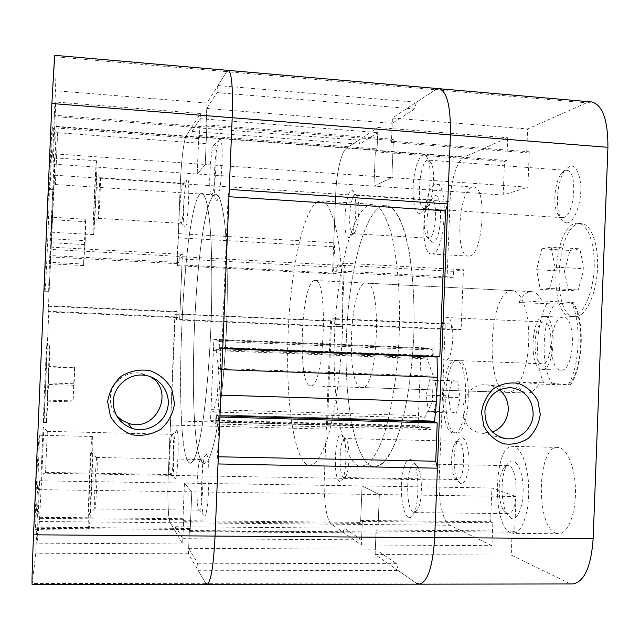 <?xml version="1.0" encoding="UTF-8"?>
<svg xmlns="http://www.w3.org/2000/svg" width="640" height="640" viewBox="0 0 640 640"><rect width="100%" height="100%" fill="white"/><g stroke="black" fill="none" stroke-linecap="round" stroke-linejoin="round"><path stroke-width="0.48" stroke-dasharray="3.2 2.4" d="M591.528 101.936L586.592 102.84L527.608 128.952L526.688 152.768L529.248 151.768L527.888 187.192L503.208 195.032L504.504 161.48L506.824 160.568L507.704 137.76L464.352 156.944C457.304 159.76 450.728 180.944 450.056 201.64L447.072 278.048L453.432 277.104L453.656 271.36L463.456 269.76L461.128 329.528L451.376 329.672L451.6 323.928L445.272 324.12L439.184 479.984C438.24 500.776 443.168 522.248 450.016 525.256L491.968 545.68L492.856 522.72L490.6 521.744L491.904 488L516.016 496.52L514.656 532.16L512.168 531.08L511.24 555.064L568.4 582.896L572.752 583.952M460.504 483.44L457.784 480.728C452.688 472.72 452.92 447.768 458.136 440.056C463.44 434.344 467.048 439.68 468.936 456.072C469.864 470.976 465.288 485.504 460.504 483.44M567.76 222.768C564.68 223.328 562.144 221.352 560.136 216.84C555.048 205.864 557.36 181.144 564.488 170.88C572.672 161.544 578.08 166.016 580.728 184.296C581.968 201.408 575.04 221.48 567.76 222.768M455.352 432.936C440.872 430.72 443.6 358.744 458.072 360.68C472.968 358.968 471.016 435.592 456.168 433.04L455.352 432.936M575.56 316.728L574.88 316.72C549.848 317.088 556.408 220.616 581.368 223.528C591.344 223.856 599.064 245.44 597.416 270.464C595.896 295.496 585.512 316.664 575.56 316.728M555.952 533.192C535.288 526.512 537.144 445.24 557.816 447.416C566.792 447.344 575.256 467.224 575.472 490.656C575.808 514.096 567.72 534.104 558.648 533.736L555.952 533.192M469.344 256.04L468.4 256.104C453.88 256.6 459.2 184.936 473.632 187.064C487.56 185.92 483.168 255.536 469.344 256.04M507.472 392.344C483.968 390.96 488.928 287.928 512.408 290.648C522.016 290.776 529.912 314.592 528.672 342.304C527.568 370.008 517.68 393.08 508.096 392.392L507.472 392.344M439.08 88.696L435.48 89.752L392.408 118.008L391.448 142.408L393.304 141.32L391.872 177.616L373.96 186.16L375.328 151.824L377.008 150.84L377.936 127.496L346.52 148.104C341.432 151.136 336.448 172.88 335.696 193.992L332.576 271.96L337.144 270.888L337.376 265.032L344.424 263.232L341.984 324.272L335 324.552L335.232 318.688L330.696 318.968L324.328 478.016C323.376 499.224 326.632 521.112 331.496 524.168L361.368 544.96L362.296 521.464L360.688 520.472L362.056 485.936L379.336 494.544L377.888 531.064L376.104 529.968L375.136 554.544L416.136 583.072L419.288 584.16M339.56 481.432C331.76 477.936 335.952 422.488 343.032 436.144C347.264 442.888 346.728 473.216 342.232 479.872L339.56 481.432M420.272 213.264C414.664 215.328 411.392 196.584 413.888 178.192C416.224 159.656 423.536 148.608 427.64 158.504C432.536 168.72 429.92 200.888 423.496 210.144L420.272 213.264M408.32 517.368C403.296 514.848 400.104 495.44 401.784 478.896C404.336 460.584 408.344 455.032 413.8 462.256C419.424 472.064 419.288 504.328 413.528 514.128C411.864 517.184 410.136 518.264 408.32 517.368M349.296 237.416C340.464 240.432 346.616 177.672 353.792 192.328C357.696 199.312 355.688 229.544 350.92 235.888L349.296 237.416M371.408 466.12C353.224 457.728 343.216 392.896 346.792 328.656C350.136 264.392 367 204.72 385.856 205.184L392.792 208.576C397.272 213.72 401.344 221.92 405 233.176C411.832 258.032 415.216 296.664 413.72 337.432C411.76 378.176 405.12 416.384 396.216 440.576C391.616 451.48 386.872 459.312 381.968 464.056L374.768 466.848L371.408 466.12L374.768 466.848C379.552 466.104 384.376 462.248 389.24 455.272C394.016 446.496 398.44 434.872 402.504 420.392C408.32 396.256 412.056 368.608 413.72 337.432C414.696 306.224 413.312 278.36 409.56 253.816C406.736 239.048 403.312 227.088 399.296 217.936C395.04 210.584 390.56 206.328 385.856 205.184C367 204.72 350.136 264.392 346.792 328.656C343.216 392.896 353.224 457.728 371.408 466.12M375.136 554.544L511.24 555.064M376.104 529.968L512.168 531.08M452.76 432.864C438.376 430.656 441.104 358.648 455.488 360.576C470.296 358.864 468.328 435.528 453.576 432.976L452.76 432.864M448.44 395.824L450.672 411.968L456.48 413.104L460.072 397.632L457.72 381.24L451.896 380.576L448.44 395.824L426.232 395.112L428.312 411.304L450.672 411.968M572.296 316.568L571.624 316.568C546.736 316.944 553.28 220.408 578.096 223.312C588.016 223.648 595.688 245.232 594.04 270.28C592.528 295.32 582.192 316.504 572.296 316.568M564.464 271.24L568.456 290.8L578.224 289.944L584.032 268.736L579.784 248.824L569.984 250.464L564.464 271.24L536.52 269.688L540.256 289.336L568.456 290.8M499.44 389.8L493.808 386.472L487.488 384.944C459.192 381.144 453.096 429.728 481.488 433.088L492.384 432.096M510.688 532.84C491.752 526.112 493.768 444.216 512.72 446.36L516.176 447.48L519.496 450.656L522.52 455.784L525.08 462.632L527.04 470.888L528.296 480.144L528.76 489.928L528.424 499.712L527.288 508.984L525.416 517.256L522.928 524.12L519.944 529.224L516.624 532.352L513.152 533.384L510.688 532.84M511.24 518.44L506.824 513.76C500.584 503.008 500.504 475.928 506.616 465.52C512.232 454.768 521.144 463.824 522.84 483.2C524.72 502.496 518.216 521.712 511.24 518.44M506.72 513.408L503.096 509.56C497.968 500.712 497.904 478.152 502.944 469.56L505.208 466.64L507.712 465.664C518.752 464.448 519.048 515.08 507.92 513.648L506.72 513.408M413.4 512.344C405.032 509.2 406.232 462.544 414.616 463.8L417.952 466.856C422.64 475.016 422.536 501.48 417.744 509.616L414.368 512.592L413.4 512.344M432.4 253.92L431.536 253.992C418.248 254.568 423.392 182.432 436.592 184.48C449.336 183.24 445.048 253.344 432.4 253.92M432.848 242.384L429.352 239.864C424.928 232.048 426.824 205.6 432.36 198.32C442.784 182.512 443.52 240.28 432.848 242.384M429.168 238.152L426.304 236.104C422.656 229.664 424.232 207.664 428.784 201.688L431.4 199.88C438.312 199.248 436.072 237.432 429.168 238.152M353.4 233.6L352.96 233.664C347.144 234.152 349.792 193.648 355.528 194.8L357.144 196.376C360.4 202.192 358.744 227.024 354.76 232.32L353.4 233.6M361.368 387.488C345.12 386.312 350 280.744 366.224 283.112C382.688 280.456 377.976 391.576 361.8 387.536L361.368 387.488M358.248 465.864C340.8 457.472 331.304 392.512 334.848 328.136C338.176 263.736 354.472 203.904 372.592 204.312L379.248 207.696C383.544 212.84 387.44 221.048 390.936 232.328C397.456 257.216 400.64 295.944 399.136 336.816C397.176 377.664 390.728 415.984 382.128 440.232C377.696 451.176 373.12 459.024 368.4 463.784L361.48 466.592L358.248 465.864M540.256 289.336L549.536 288.44L578.224 289.944M549.536 288.44L555.104 267.112L584.032 268.736M555.104 267.112L551.112 247.112L579.784 248.824M551.112 247.112L541.808 248.792L569.984 250.464M541.808 248.792L536.52 269.688M428.312 411.304L433.808 412.44L456.48 413.104M433.808 412.44L437.248 396.904L460.072 397.632M437.248 396.904L435.056 380.448L457.72 381.24M435.056 380.448L429.544 379.792L451.896 380.576M429.544 379.792L426.232 395.112M425.328 208.528L424.472 208.648C415.48 209.088 419.472 158.584 428.36 160.128L431.448 163.352C435.52 171.832 433.376 198.216 428.024 205.92L425.328 208.528M563.336 217.544L562.184 217.648C560.136 217.456 558.432 215.808 557.064 212.696C552.872 203.632 554.792 183.04 560.664 174.576C562.6 171.672 564.6 170.264 566.672 170.36C578.104 169.824 574.784 216.264 563.336 217.544M343.68 477.424C338.216 475.56 339.4 437.504 344.88 438.52L346.568 440.024C350.104 445.656 349.664 470.568 345.92 476.112L343.68 477.424M456.856 479.392L454.632 477.168C450.44 470.584 450.632 449.824 454.928 443.472L457.864 441.256C465.744 440.352 465.432 480.68 457.536 479.52L456.856 479.392M392.408 118.008L527.608 128.952M391.448 142.408L526.688 152.768M393.304 141.32L529.248 151.768M206.888 124.896L205.256 164.472L206.8 126.992L205.96 128.192L206.992 103L226.704 71.68L217.976 85.552L216.984 92.6L206.768 108.472L206.04 126.112L206.888 124.896L393.384 139.296L391.872 177.616L527.888 187.192M32.128 584.68L35.8 553.232L38.408 489.624L39.68 480.808L36.944 543.16L39.416 521.504L41.92 473.16L49.008 306.296L48.544 311.936L48.216 311.304L54.576 175.2L56.2 126.328L55.688 102.024L53.136 164.12L52.68 153.728L205.256 164.472L197.192 174.016L205.256 164.472L391.872 177.616L373.96 186.16L503.208 195.032M375.328 151.824L504.504 161.48M377.008 150.84L506.824 160.568M377.936 127.496L507.704 137.76M332.576 271.96L447.072 278.048M337.144 270.888L453.432 277.104M337.376 265.032L453.656 271.36M344.424 263.232L463.456 269.76M341.984 324.272L461.128 329.528M335 324.552L451.376 329.672M335.232 318.688L451.6 323.928M330.696 318.968L445.272 324.12M361.368 544.96L491.968 545.68M362.296 521.464L492.856 522.72M360.688 520.472L490.6 521.744M39.68 480.808L184.448 483.112L191.776 491.84L184.448 483.112L182.976 518.72L183.656 519.736L182.656 543.968L170.192 522.696C168.16 519.576 167.304 497.12 168.248 475.328L175.008 311.968L176.984 311.56L176.736 317.584L179.784 317.112L182.376 254.344L179.272 256.416L179.016 262.44L177.008 263.68L180.32 183.608C181.176 161.928 183.888 139.416 186.184 136.08L200.408 113.464L199.416 137.528L198.656 138.616L197.192 174.016L198.736 136.64L199.496 135.544L200.192 118.696L192 131.432L191.68 127.344L186.184 136.08C183.888 139.416 181.176 161.928 180.32 183.608L177.344 265.704L178.752 264.856L179 258.848L182.28 256.72L179.68 319.488L176.48 319.92L176.728 313.904L175.344 314.168L168.248 475.328C167.304 497.12 168.16 519.576 170.192 522.696L175.008 530.912L175.672 526.736L182.872 538.704L183.576 521.736L182.896 520.712L184.448 483.112L491.904 488M38.408 489.624L191.776 491.84L190.136 531.672L189.384 530.536L188.656 548.304L197.64 563.224L198.056 570.248L205.712 583.32L188.432 553.816L189.472 528.44L190.224 529.56L191.776 491.84L516.016 496.52M377.888 531.064L514.656 532.16M555.016 303.968L518.864 302.6L541.984 300.928L573.384 302.608L555.016 303.968C542.024 319.512 540.192 367.232 552 383.2L515.824 381.704L538.808 384.024C535.168 390.104 531.328 393.104 527.296 393.024C522.816 392.704 518.992 388.928 515.824 381.704M552 383.2L570.264 385.064L538.808 384.024M562.8 317.272C549.2 316.712 547.272 370.68 560.928 370.152C574.576 372.2 576.944 316.392 563.168 317.28L562.8 317.272M543.88 316.384C530.752 315.848 528.8 369.992 541.984 369.44C555.168 371.48 557.536 315.472 544.232 316.384L543.88 316.384M317.648 201.704C302.528 210.312 289.84 274.872 287.912 339.368C285.8 403.872 294.72 464.52 309.776 465.6L315.6 462.744C319.592 457.92 323.496 449.976 327.296 438.92C334.696 414.4 340.392 375.672 342.328 334.408C343.888 293.128 341.488 254.056 336.184 229C333.336 217.656 330.12 209.416 326.552 204.272L320.984 200.936L317.648 201.704M314.48 280.528C300.928 281.792 297.024 386.952 310.608 385.84C324.16 389.832 328.912 277.64 315.072 280.48L314.48 280.528M543.664 322.016C533.352 321.432 531.72 364.064 542.072 363.792L542.136 363.8C552.52 365.368 554.384 321.336 543.904 322.024L543.664 322.016M445.416 360.064C436.88 360.392 438.8 316.304 447.264 317.56C455.808 316.76 453.904 361.592 445.464 360.072L445.416 360.064M213.984 194.936C193.632 212.4 184.528 462.712 204.576 463.568L208.112 460.608C210.592 455.664 213.064 447.544 215.544 436.232C220.408 411.176 224.52 371.608 226.416 329.496C228.088 287.376 227.344 247.608 224.608 222.224C223.096 210.744 221.32 202.44 219.272 197.304L216 194.056L213.984 194.936C193.632 212.4 184.528 462.712 204.576 463.568L208.112 460.608C210.592 455.664 213.064 447.544 215.544 436.232C220.408 411.176 224.52 371.608 226.416 329.496C228.088 287.376 227.344 247.608 224.608 222.224C223.096 210.744 221.32 202.44 219.272 197.304L216 194.056L213.984 194.936M518.864 302.6C522.376 295.848 526.264 292.2 530.528 291.664L531.592 291.64C535.464 291.888 538.928 294.984 541.984 300.928M53.136 164.12L373.96 186.16L375.4 149.904L377.088 148.912L377.736 132.576L359.648 144.16L358.68 140.136L346.52 148.104C341.432 151.136 336.448 172.88 335.696 193.992L333.744 242.712L334.552 246.824L333.464 273.952L336.672 273.232L336.904 267.376L344.336 265.544L341.896 326.584L334.528 326.816L334.76 320.96L331.576 321.136L327.424 424.976L326.28 429.096L324.328 478.016C323.376 499.224 326.632 521.112 331.496 524.168L343.056 532.216L344.344 528.16L361.568 539.848L362.224 523.4L360.608 522.4L362.056 485.936L379.336 494.544L377.808 533.104L376.024 531.992L375.344 549.2L396.68 563.672L398.016 570.464L416.136 583.072L568.4 582.896M206.04 126.112L391.528 140.392L393.384 139.296M218.016 463.952L217.448 456.76L219.08 417.016L216.432 415.656L216.096 423.984L210.512 420.816L213.856 339.368L219.56 339.504L219.216 347.824L221.904 348.024L228.104 196.664L228.96 196.72M221.904 348.024L222.76 348.056M228.32 70.4L226.704 71.68L435.48 89.752L416.448 102.24L414.592 108.968L392.2 123.312L391.528 140.392M217.976 85.552L416.448 102.24M219.216 347.824L439.832 356.56M219.56 339.504L434.048 348.216L433.736 356.224M213.856 339.368L434.048 348.216M210.512 420.816L418.056 426.344L421.136 347.776M216.096 423.984L430.864 429.592L418.056 426.344M216.432 415.656L431.184 421.576L430.864 429.592M219.08 417.016L219.936 417.04M217.448 456.76L218.312 456.776M198.056 570.248L398.016 570.464M197.64 563.224L396.68 563.672M188.656 548.304L375.344 549.2M189.384 530.536L376.024 531.992M190.136 531.672L377.808 533.104M182.896 520.712L360.608 522.4M183.576 521.736L362.224 523.4M182.872 538.704L361.568 539.848M175.672 526.736L344.344 528.16M175.008 530.912L343.056 532.216M170.328 425.088L326.28 429.096M170.928 420.832L327.424 424.976M175.344 314.168L331.576 321.136M176.728 313.904L334.76 320.96M176.48 319.92L334.528 326.816M179.68 319.488L341.896 326.584M182.28 256.72L344.336 265.544M179 258.848L336.904 267.376M178.752 264.856L336.672 273.232M177.344 265.704L333.464 273.952M178.496 237.832L334.552 246.824M178.256 233.64L333.744 242.712M191.68 127.344L358.68 140.136M192 131.432L359.648 144.16M200.192 118.696L377.736 132.576M199.496 135.544L377.088 148.912M198.736 136.64L375.4 149.904M228.104 196.664L229.256 189.408M189.032 462.576L190.48 463.296C192.592 462.472 194.8 458.432 197.112 451.168C199.424 442.032 201.664 429.944 203.816 414.904C206.984 389.84 209.328 361.144 210.848 328.84C212.064 296.512 212.152 267.728 211.12 242.48C210.248 227.312 209.04 215.08 207.504 205.784C205.824 198.352 203.96 194.136 201.928 193.136C183.56 192.448 171.664 446.416 189.032 462.576M216.984 92.6L414.592 108.968M206.768 108.472L392.2 123.312M52.68 153.728L55.448 90.728L54.616 55.32M52.272 127.264C52.592 132.824 49.856 196.84 49.624 189.184C49.304 185.624 51.52 130.952 52.136 127.232L52.272 127.264M43.112 427.008L40.944 476.416L43.112 427.008M44.864 291.576L44.888 291.608C45.752 293.296 50.128 187.936 49.128 189.216C48.352 185.816 43.896 292.832 44.864 291.576M43.56 422.376C44.168 420.392 47.44 343.408 46.864 344.824C46.432 342.328 42.888 424.816 43.528 422.472L43.56 422.376M54.528 158.208C54.808 163.184 51.84 233.72 51.416 232.2C50.8 234.576 54.056 155.624 54.488 157.824L54.528 158.208M39.176 435.392L39.232 435.24C40.144 433.552 35.856 530.88 35.064 529.664C34.136 532.648 38.32 436.736 39.176 435.392M207.072 584.448L205.712 583.32L416.136 583.072M219.344 139.76L218.824 140.648C215.024 147.872 212.512 191.456 215.44 198.936C220.088 214.32 225.624 131.672 219.344 139.76M176.768 430.336L176.032 430.92C173.56 435.56 172.328 473.32 174.504 478.168C177.328 487.328 179.976 431.744 176.768 430.336M187.136 179.52L186.872 179.96C184.304 184.584 182.352 222.248 184.416 227.056C187.352 236.72 190.952 174.216 187.136 179.52M206.424 454.504L204.968 455.688C201.408 462.928 200.208 506.616 203.4 514.168C207.928 528.488 211.56 457.232 206.424 454.504M200.096 194.024C181.544 211.656 172.288 462.456 190.48 463.296L193.704 460.328C195.968 455.368 198.248 447.216 200.544 435.872C205.064 410.736 208.952 371.056 210.848 328.84C212.536 286.608 212.016 246.736 209.632 221.312C208.304 209.816 206.72 201.504 204.88 196.368L201.928 193.136L200.096 194.024M206.992 103L55.448 90.728M205.96 128.192L54.352 116.576M48.784 291.76L48.8 291.792C49.464 293.472 53.848 188.176 53.064 189.472C52.496 186.088 48.024 293.032 48.784 291.76M51.808 217.24L50.112 263.824L51.808 217.24L85.896 219.28L85.208 240.688L50.744 238.744M46.544 422.456C47.032 420.464 50.304 343.52 49.832 344.944C49.528 342.448 46 424.888 46.512 422.552L46.544 422.456M48.816 366.984L47.36 401.168L49 366.488L48.816 366.984L74.688 367.88L74.08 385.296L47.984 384.464M149.84 376.48L140.432 373.136C125.696 370.552 110.552 382.888 110.304 397.848C110.12 404.584 112.208 410.52 116.56 415.648M96.576 161.144C95.352 165.968 92.336 236.032 93.416 234.608C94.384 237.056 97.896 158.704 96.72 160.776L96.576 161.144M96.064 173.36C95.184 176.608 93.056 228.088 94.056 222.04C94.792 219.224 96.704 176.48 96.224 173.48L96.064 173.36M100.192 177.88C99.448 180.104 97.752 219.248 98.432 218.368L98.536 218.096C99.224 215.68 100.808 180.568 100.344 178L100.192 177.88M182.784 183.408L182.576 183.768C180.512 187.512 178.896 218.848 180.552 222.76L180.952 223.328C183.264 224.616 185.464 182.336 183.032 183.256L182.784 183.408M92.424 436.648L92.32 436.488C90.664 434.752 86.912 531.28 88.704 530.088C90.256 533.048 94.024 438.04 92.424 436.648M91.776 452.112C90.648 447.144 87.808 523.472 89.496 513.688C90.616 508.744 92.592 457.384 91.856 452.632L91.776 452.112M96.984 457.576L96.912 457.456C95.856 456.36 93.808 509.888 94.952 508.976L95.144 508.408C96.184 504.208 97.784 462.096 97.064 458.024L96.984 457.576M200.968 459.656L199.808 460.6C196.936 466.496 195.92 502.92 198.48 509.048L199.304 510.152C202.848 511.664 204.496 461.184 200.968 459.656M74.08 385.296L73.056 400.88L74.464 367.376L49 366.488M74.464 367.376L74.688 367.88M73.248 401.92L47.36 401.168M73.056 400.88L47.568 400.136M73.656 383.752L48.384 382.936M85.208 240.688L83.528 265.56L85.376 221.672L51.992 219.688M85.376 221.672L85.896 219.28M84.008 264.088L49.896 262.304M83.528 265.56L50.112 263.824M84.208 244.544L51.152 242.712M172.4 434.416L171.808 434.888C169.824 438.656 168.792 470.08 170.528 474L170.944 474.552C173.216 475.728 174.672 435.216 172.4 434.416M47.312 431.4L45.552 472.384L47.312 431.4M213.92 144.6L213.504 145.328C210.448 151.192 208.376 187.52 210.72 193.616L211.496 194.744C215.128 196.504 218.224 143.208 214.408 144.304L213.92 144.6M57.552 133.048L55.4 184.552L57.552 133.048M188.432 553.816L35.8 553.232M189.472 528.44L36.904 527.184M190.224 529.56L36.76 528.336M182.976 518.72L38.128 517.296M183.656 519.736L38 518.328M182.656 543.968L36.944 543.16M175.008 311.968L49.008 306.296M176.984 311.56L48.8 305.784M176.736 317.584L48.544 311.936M179.784 317.112L48.216 311.304M182.376 254.344L50.944 247.136M179.272 256.416L51.192 249.448M179.016 262.44L50.936 255.6M177.008 263.68L51.104 256.984M200.408 113.464L55.688 102.024M199.416 137.528L54.64 126.68M198.656 138.616L54.672 127.856M206.8 126.992L54.312 115.272M216.136 414.856L217.912 415.76L220.312 369.552L220.664 348.576L218.864 348.432L218.944 341.464L432.776 350.072L429.208 348.664L421.112 348.376L420.712 358.544L426.872 357.848L433.296 376.104L432.288 401.776L424.512 418.008L418.48 415.568L418.08 425.744L426.112 427.768L429.752 427.384L430.456 420.784L216.136 414.856L215.936 415.976L430.064 421.864M218.944 341.464L217.4 340.088L429.208 348.664M217.4 340.088L213.832 339.984L213.4 350.528L216.136 349.664L218.52 368.448L217.424 395.096L213.576 412.072L210.976 409.64L210.544 420.2L214.04 422.168L215.656 421.712L215.936 415.976M218.752 347.224L432.656 355.624L432.776 350.072M213.832 339.984L421.112 348.376M213.4 350.528L420.712 358.544M216.136 349.664L426.872 357.848M218.52 368.448L433.296 376.104M217.424 395.096L432.288 401.776M213.576 412.072L424.512 418.008M210.976 409.64L418.48 415.568M210.544 420.2L418.08 425.744M214.04 422.168L426.112 427.768M215.656 421.712L429.752 427.384M216.144 414.856L430.456 420.784M430.48 420.792L434.528 421.72M217.912 415.76L219.984 415.816M220.664 348.576L222.736 348.656M432.656 355.624L432.704 356.28M435.48 89.752L586.592 102.84M56.2 126.328L464.352 156.944M54.576 175.2L450.056 201.64M41.92 473.16L439.184 479.984M39.416 521.504L450.016 525.256M567.968 385.048C580 367.12 581.76 320.632 571.104 302.384M568.808 384.824C583.056 371.112 585.104 317.008 571.92 302.888M546.712 303.976C535.984 322.84 534.424 363.472 543.704 382.68M205.712 583.32L32.344 583.52M226.704 71.68L54.736 56.784M219.264 395.064L220.832 395.112M220.312 369.552L221.88 369.6M218.864 348.432L222.736 348.584M581.368 223.528L578.096 223.312M574.88 316.72L571.624 316.568M511.304 387.688L487.488 384.944M502.04 437.848L481.488 433.088M557.816 447.416L512.72 446.36M558.648 533.736L513.152 533.384M503.096 509.56L506.824 513.76M502.944 469.56L506.616 465.52M507.712 465.664L414.616 463.8M507.92 513.648L414.368 512.592M417.952 466.856L413.8 462.256M417.744 509.616L413.528 514.128M473.632 187.064L436.592 184.48M468.4 256.104L431.536 253.992M426.304 236.104L429.352 239.864M428.784 201.688L432.36 198.32M431.4 199.88L355.528 194.8M428.624 238.208L352.96 233.664M357.144 196.376L353.792 192.328M354.76 232.32L350.92 235.888M512.408 290.648L366.224 283.112M508.096 392.392L361.8 387.536M320.984 200.936L372.592 204.312M309.776 465.6L361.48 466.592M458.072 360.68L455.488 360.576M456.168 433.04L453.576 432.976M431.448 163.352L427.64 158.504M428.024 205.92L423.496 210.144M566.672 170.36L428.36 160.128M562.184 217.648L424.472 208.648M557.064 212.696L560.136 216.84M560.664 174.576L564.488 170.88M346.568 440.024L343.032 436.144M345.92 476.112L342.232 479.872M457.864 441.256L344.88 438.52M457.536 479.52L344.176 477.552M454.632 477.168L457.784 480.728M454.928 443.472L458.136 440.056M570.272 385.064C583.432 367.144 585.2 321.008 573.384 302.608M541.984 369.44L560.928 370.152M544.232 316.384L563.168 317.28M543.904 322.024L447.264 317.56M542.136 363.8L445.464 360.072M310.608 385.84L527.296 393.024M315.072 280.48L531.592 291.64M53.064 189.472L49.128 189.216M48.8 291.792L44.888 291.608M49.832 344.944L46.864 344.824M46.512 422.552L43.528 422.472M145.184 375.368L140.432 373.136M51.416 232.2L93.416 234.608M54.488 157.824L96.72 160.776M100.344 178L96.224 173.48M98.536 218.096L94.056 222.04M98.432 218.368L180.952 223.328M100.264 177.712L183.032 183.256M180.552 222.76L184.416 227.056M182.576 183.768L186.872 179.96M35.064 529.664L88.704 530.088M39.232 435.24L92.32 436.488M97.064 458.024L91.856 452.632M95.144 508.408L89.496 513.688M94.952 508.976L199.304 510.152M96.912 457.456L200.68 459.528M198.48 509.048L203.4 514.168M199.808 460.6L204.968 455.688M170.528 474L174.504 478.168M171.808 434.888L176.032 430.92M45.552 472.384L170.944 474.552M47.32 431.336L172.256 434.352M47.296 431.512L43.088 427.144M45.544 472.2L40.944 476.416M210.72 193.616L215.44 198.936M213.504 145.328L218.824 140.648M55.4 184.552L211.496 194.744M57.528 132.696L214.408 144.304M57.472 133.056L52.136 127.232M55.368 184.192L49.624 189.184"/><path stroke-width="0.96" d="M416.136 583.072L419.288 584.16L572.752 583.952C584.264 582.016 591.064 566.928 593.16 538.688L607.912 147.312C607.992 119.8 602.528 104.68 591.528 101.936L439.08 88.696L435.48 89.752M205.712 583.32L207.072 584.448C210.824 582.4 213.488 566.272 215.064 536.072L434.696 537.592C432.808 566.656 427.672 582.176 419.288 584.16C427.672 582.176 432.808 566.656 434.696 537.592L450.424 134.904C450.824 106.632 447.048 91.224 439.08 88.696L228.32 70.4L226.704 71.68M540.256 414.408L537.888 400.896C533.488 392.664 527.096 386.856 518.72 383.464C509.824 382.024 501.448 383.744 493.6 388.616C486.872 395.144 482.84 403.16 481.496 412.68L483.912 426.328C488.4 434.608 494.872 440.408 503.32 443.72C512.248 445.056 520.592 443.256 528.36 438.328C534.984 431.8 538.944 423.824 540.256 414.408M533.16 413.92C532.472 399.04 525.184 390.296 511.304 387.688C497.04 387.92 488.264 395.416 484.968 410.184C484.536 425.32 491.208 434.768 504.992 438.528C518.856 441.152 532.952 428.76 533.16 413.92M492.384 432.096C502.048 428.072 507.344 420.64 508.288 409.8C508.4 401.608 505.448 394.944 499.44 389.8M222.76 348.056L439.832 356.56L445.528 210.832L447.728 203.92L450.424 134.904C450.824 106.632 447.048 91.224 439.08 88.696M228.96 196.72L445.528 210.832M219.936 417.04L437.232 422.976L431.456 421.64M218.312 456.776L435.736 461.232L437.232 422.976M447.728 203.92L229.256 189.408L232.192 117.72L215.064 536.072L218.016 463.952L437.408 468.176L435.736 461.232M593.16 538.688L434.696 537.592L437.408 468.176M228.32 70.4L54.616 55.32L51.88 103.512L232.192 117.72C233.088 88.376 231.792 72.6 228.32 70.4C231.792 72.6 233.088 88.376 232.192 117.72L607.912 147.312M33.536 534.816C32.256 565.96 31.784 582.584 32.128 584.68L207.072 584.448C210.824 582.4 213.488 566.272 215.064 536.072L33.536 534.816L51.88 103.512M107.672 401.696L110.408 416.264C115.52 425.104 122.872 431.304 132.488 434.856C142.648 436.296 152.144 434.392 160.976 429.144C168.512 422.192 173.032 413.696 174.52 403.664L171.84 389.248C166.84 380.464 159.584 374.248 150.056 370.616C139.928 369.056 130.4 370.872 121.464 376.048C113.8 382.992 109.208 391.544 107.672 401.696M113.272 401.56C113.528 414.688 119.792 423.632 132.048 428.376C146.824 433.248 163.976 423.6 167.52 408.568C171.36 393.616 160.592 377.536 145.184 375.368C129.584 372.632 113.544 385.704 113.272 401.56M116.56 415.648L121.776 420.176L128.024 423.16C156 433.48 175.968 390.424 149.84 376.48M219.984 415.816L434.528 421.72L436.448 401.816L437.408 377.248L437.056 357.032L432.984 356.8L432.704 356.28M222.736 348.656L437.056 357.032M220.832 395.112L436.448 401.816M221.88 369.6L437.408 377.248M222.736 348.584L432.984 356.8M504.992 438.528L502.04 437.848M419.288 584.16L207.072 584.448M132.048 428.376L128.024 423.16"/></g></svg>
